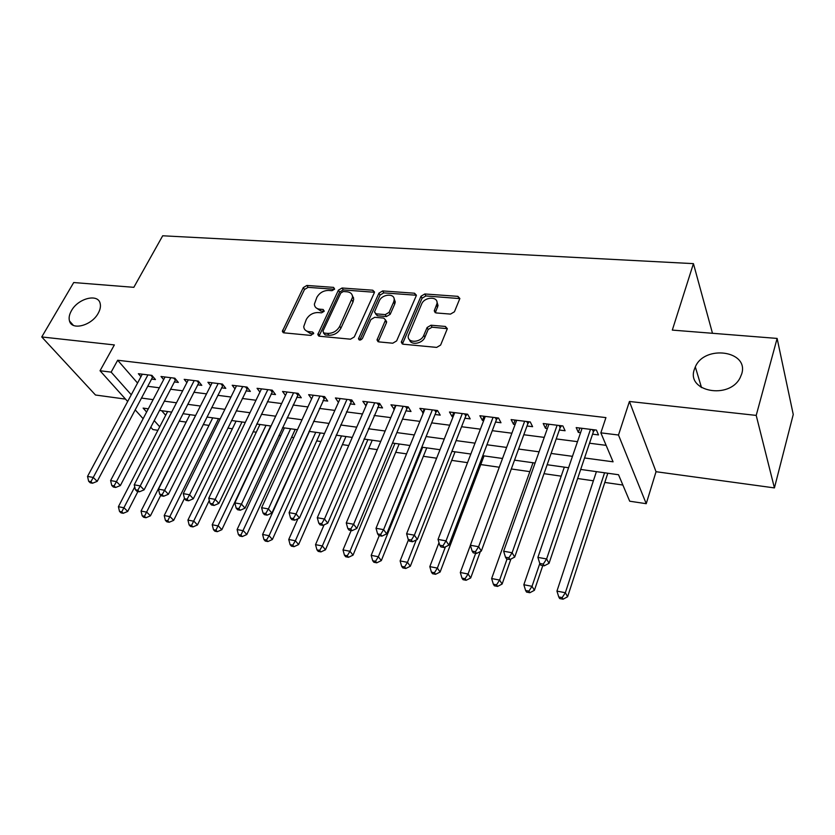 <?xml version="1.0" encoding="UTF-8"?>
<svg xmlns="http://www.w3.org/2000/svg" width="835" height="835" viewBox="0 0 835 835"><rect width="100%" height="100%" fill="white"/><g stroke="black" fill="none" stroke-linecap="round" stroke-linejoin="round"><path stroke-width="1.25" d="M334.584 289.161L333.582 287.386L306.894 285.455L303.282 287.605L282.355 331.338L283.942 332.841L310.902 335.42L313.678 333.123L312.52 331.986L308.992 331.652C305.725 331.213 303.971 329.522 303.742 326.589L306.268 319.523C308.971 314.91 312.906 312.582 318.052 312.541L321.569 312.833L324.147 311.298L323.155 309.472L319.648 309.18C316.34 308.762 314.586 307.092 314.377 304.159L316.851 297.354C319.513 292.824 323.406 290.517 328.531 290.423L332.027 290.684L334.584 289.161M694.334 369.456C686.067 391.584 729.299 399.944 740.165 377.681L741.71 373.923C749.245 350.658 704.531 344.5 695.315 366.909L694.334 369.456M71.445 310.704C69.274 314.524 68.627 317.958 69.503 320.995C71.841 330.858 91.766 325.567 98.227 313.229C100.242 309.597 100.878 306.32 100.148 303.418C98.019 293.2 78.041 298.377 71.445 310.704M450.514 314.096L454.428 311.789L459.866 298.512L457.904 296.352L424.827 293.972L421.007 296.227L401.291 342.152L403.169 344.208L436.653 347.402L440.619 345.064L447.341 328.666L445.379 326.454L430.996 325.222L427.092 327.529L423.815 335.252C420.965 342.924 407.062 343.425 408.252 335.879L421.602 304.117C424.42 296.602 438.354 296.06 436.997 303.575L434.252 310.85L436.183 312.948L450.514 314.096M777.124 338.425L793.25 414.484L774.421 487.911L756.207 415.402L777.124 338.425L672.311 330.096L693.436 263.641L162.689 235.783L133.83 287.323L73.71 282.543L41.75 336.954L114.353 344.928L100.033 370.75L111.149 372.128L117.683 360.25L605.928 417.604L600.845 432.843L618.484 435.025L646.238 503.693L629.705 501.209L618.526 474.739L580.69 469.437M756.207 415.402L629.433 401.478L618.484 435.025M374.299 292.803L374.508 291.979L372.754 290.215L342.079 288.002L338.405 290.173L317.801 334.574L319.481 336.234L350.491 339.187L354.291 336.943L374.299 292.803M382.68 290.924L414.515 293.221L416.383 295.173L416.195 295.872L396.625 340.92L392.742 343.216L378.839 341.891L377.013 339.949L385.551 319.982L383.735 318.072L374.696 317.31L370.907 319.555L362.4 338.488C360.626 340.45 359.321 340.544 358.476 338.77L378.933 293.148L382.68 290.924L383.787 292.876L415.59 295.193L414.515 293.221M41.75 336.954L95.493 395.007L125.521 399.12M151.5 379.069L155.456 379.56L151.897 375.374L138.37 373.715L140.948 376.7M174.317 381.919L178.356 382.43L174.859 378.203L161.019 376.502L163.65 379.622M197.655 384.841L201.799 385.352L198.354 381.094L184.191 379.351L186.883 382.628M221.557 387.826L225.794 388.348L222.413 384.058L207.915 382.273L210.65 385.697M246.022 390.884L250.354 391.417L247.045 387.085L232.203 385.259L234.99 388.859M271.072 394.005L275.519 394.569L272.283 390.195L257.065 388.317L259.925 392.106M296.738 397.22L301.289 397.784L298.126 393.368L282.543 391.458L285.455 395.435M353.518 297.458L353.174 298.199M323.03 400.497L327.696 401.082L324.627 396.635L308.647 394.663L311.612 398.869M349.99 403.869L354.771 404.464L351.786 399.975L335.409 397.961L338.436 402.407M377.618 407.323L382.534 407.939L379.633 403.399L362.839 401.332L366.001 405.873M405.967 410.862L411.008 411.498L408.211 406.916L390.978 404.798L394.287 409.4M435.045 414.494L440.222 415.141L437.53 410.528L419.848 408.357L423.314 413.033M464.897 418.231L470.199 418.888L467.621 414.233L449.47 411.999L452.121 416.634L453.102 416.759M495.541 422.061L500.99 422.74L498.526 418.032L479.885 415.736L482.421 420.412L483.684 420.579M527.01 425.986L532.605 426.685L530.267 421.946L511.124 419.587L513.535 424.305L515.101 424.504M559.346 430.025L565.097 430.745L562.894 425.954L543.209 423.533L545.495 428.303L547.384 428.532M117.683 360.25L137.556 383.046M147.67 386.292L159.36 387.795M170.507 389.225L182.667 390.801M193.887 392.241L206.527 393.87M217.81 395.32L230.961 397.022M242.307 398.483L255.99 400.247M267.398 401.708L281.635 403.545M293.095 405.027L307.917 406.937M319.44 408.419L334.845 410.402M346.431 411.895L362.473 413.962M374.122 415.465L390.811 417.615M402.522 419.118L419.89 421.362M431.653 422.875L449.741 425.203M461.567 426.727L480.396 429.159M492.274 430.683L511.876 433.208M523.816 434.743L544.232 437.383M556.214 438.918L577.496 441.663M589.531 443.218L606.126 445.347M592.579 434.179L598.486 434.92L596.43 430.088L576.192 427.593L578.342 432.405L580.565 432.676M179.16 421.101L186.142 422.103M203.208 424.566L208.99 425.401M227.83 428.115L232.37 428.762M253.057 431.747L256.282 432.206M278.911 435.473L280.758 435.734M291.582 437.3L293.816 437.623M316.695 440.922L320.922 441.527M342.402 444.627L348.727 445.535M368.736 448.416L377.263 449.647M395.717 452.309L406.551 453.864M423.366 456.286L436.632 458.206M451.704 460.377L467.527 462.653M480.772 464.563L499.278 467.235M511.312 468.967L529.849 471.639M544.013 473.675L561.193 476.159M577.632 478.518L593.382 480.793M604.811 482.442L622.879 485.041M161.656 410.695L165.664 415.287M712.485 333.29L693.436 263.641M629.433 401.478L656.039 471.712L774.421 487.911M656.039 471.712L646.238 503.693M157.898 430.307L152.878 429.555L150.749 427.186M700.388 386.845L700.836 385.342M584.563 457.966L613.078 461.818L600.845 432.843M141.428 398.055L153.139 399.641M164.307 401.144L176.488 402.794M187.729 404.317L200.4 406.029M211.704 407.553L224.886 409.338M236.253 410.872L249.968 412.73M261.397 414.275L275.675 416.206M287.167 417.761L302.019 419.765M313.574 421.331L329.021 423.418M340.638 424.984L356.733 427.165M368.402 428.741L385.154 431.006M396.886 432.593L414.317 434.952M426.121 436.548L444.262 439.001M456.119 440.598L475.021 443.155M486.93 444.763L506.615 447.424M518.587 449.042L539.086 451.818M551.121 453.447L572.476 456.327M111.149 372.128L131.272 394.767M143.119 418.7L135.166 409.849M127.661 401.499L100.033 370.75M148.306 408.826L143.109 408.096L146.616 412.041M154.193 420.569L159.715 426.789M568.572 467.736L547.155 464.73M535.089 463.039L514.527 460.158M502.524 458.478L482.787 455.712M470.836 454.031L451.892 451.38M440.003 449.71L421.811 447.163M409.985 445.504L392.513 443.061M380.75 441.412L363.966 439.053M352.266 437.415L336.14 435.16M324.502 433.522L309.013 431.351M297.437 429.733L282.554 427.645M271.041 426.027L256.742 424.023M245.292 422.427L231.546 420.496M220.169 418.899L206.955 417.051M195.641 415.465L182.948 413.68M171.697 412.104L159.495 410.392M365.793 405.841L367.504 401.906M393.838 409.348L395.519 405.361M422.604 412.939L424.264 408.899M452.121 416.634L453.749 412.521M482.421 420.412L484.018 416.248M513.535 424.305L515.101 420.078M545.495 428.303L547.029 424.003M578.342 432.405L579.834 428.042M315.86 307.635L320.849 311.069L319.648 309.18M324.126 311.34L320.849 311.069M305.297 330.128L310.234 333.52L308.992 331.652M313.522 333.833L310.234 333.52M334.532 289.275L308.094 287.355L304.493 289.484L283.639 332.8M374.477 292.271L343.237 289.912L339.574 292.083L319.043 336.15M343.352 291.519L340.774 293.043L322.936 331.171L323.938 333.061L327.717 333.405C332.998 333.405 337.006 331.036 339.72 326.308L352.558 297.187C352.454 294.014 350.627 292.219 347.089 291.791L343.352 291.519M323.437 332.925L325.159 334.929L323.938 333.061M352.328 295.423L353.716 299.107L352.996 301.988L340.91 328.197C338.206 332.925 334.209 335.284 328.927 335.284L325.159 334.929M416.352 295.371L415.59 295.193M385.53 320.16L386.469 322.717L378.171 341.734M383.787 292.876L380.05 295.089L359.791 340.075M393.629 302.093L394.172 300.026C395.091 292.981 382.065 293.857 379.257 300.986L374.456 312.029L376.251 313.866L385.269 314.607L389.079 312.363L393.629 302.093L394.725 304.044L395.268 301.978L394.047 298.502M375.406 313.647L377.378 315.787L376.251 313.866M394.725 304.044L390.195 314.304L386.396 316.548L377.378 315.787M436.924 301.779L438.041 305.558L435.317 312.728M409.505 339.73C410.747 345.659 422.479 343.769 424.9 337.204L423.815 335.252M447.341 328.677L432.06 327.184L428.167 329.481L424.9 337.204M459.855 298.596L425.881 295.945L422.072 298.199L402.407 344.02M167.605 411.53L118.403 506.709L124.018 507.784L127.713 511.438L137.911 491.523M121.753 511.845L119.509 511.406L121.002 512.857L123.236 513.295L121.753 511.845L134.748 486.93M119.509 511.406L118.403 506.709M127.713 511.438L123.236 513.295M147.931 374.884L93.249 477.443L87.529 476.42L142.294 374.195M152.909 376.575L97.204 481.357L93.249 477.443L90.931 481.67L88.646 481.252L90.243 482.807L92.518 483.225L90.931 481.67M92.518 483.225L97.204 481.357M87.529 476.42L88.646 481.252M189.921 414.661L141.042 511.062L146.783 512.168L150.425 515.842L160.748 495.301M144.476 516.27L142.18 515.821L143.651 517.283L145.948 517.731L144.476 516.27L195.578 415.454M142.18 515.821L141.042 511.062M150.425 515.842L145.948 517.731M212.737 417.855L164.213 515.529L170.09 516.656L173.68 520.351L184.472 498.422M167.741 520.8L165.393 520.341L166.833 521.812L169.181 522.272L167.741 520.8L218.53 418.669M165.393 520.341L164.213 515.529M173.68 520.351L169.181 522.272M236.086 421.132L187.938 520.09L193.96 521.249L197.477 524.964L209.293 500.436M191.549 525.434L189.148 524.964L190.568 526.447L192.968 526.916L191.549 525.434L242.004 421.957M189.148 524.964L187.938 520.09M197.477 524.964L192.968 526.916M259.956 424.483L212.226 524.766L218.394 525.956L221.849 529.693L270.717 425.986M215.941 530.183L213.478 529.703L214.866 531.196L217.33 531.676L215.941 530.183L266.021 425.328M213.478 529.703L212.226 524.766M221.849 529.693L217.33 531.676M170.799 377.702L116.462 481.618L110.606 480.563L165.038 376.992M175.778 379.309L120.365 485.552L116.462 481.618L114.092 485.886L111.754 485.459L113.33 487.035L115.668 487.463L114.092 485.886M115.668 487.463L120.365 485.552M110.606 480.563L111.754 485.459M194.211 380.583L140.238 485.897L134.237 484.811L188.303 379.862M199.189 382.117L144.09 489.863L140.238 485.897L137.827 490.218L135.427 489.78L136.982 491.356L139.372 491.794L137.827 490.218M139.372 491.794L144.09 489.863M134.237 484.811L135.427 489.78M218.165 383.536L164.61 490.27L158.462 489.164L212.121 382.785M223.143 384.987L168.399 494.268L164.61 490.27L162.147 494.644L159.683 494.195L161.207 495.792L163.67 496.24L162.147 494.644M163.67 496.24L168.399 494.268M158.462 489.164L159.683 494.195M242.693 386.553L189.587 494.769L183.282 493.631L236.503 385.791M247.682 387.92L193.302 498.787L189.587 494.769L187.071 499.184L184.545 498.725L186.048 500.332L188.564 500.791L187.071 499.184M188.564 500.791L193.302 498.787M183.282 493.631L184.545 498.725M284.401 427.906L237.109 529.557L243.423 530.768L246.816 534.536L295.214 429.42M240.918 535.058L238.392 534.557L239.76 536.06L242.286 536.55L240.918 535.058L290.601 428.772M238.392 534.557L237.109 529.557M246.816 534.536L242.286 536.55M267.816 389.642L215.19 499.372L208.729 498.203L261.48 388.859M272.815 390.916L218.843 503.421L215.19 499.372L212.622 503.839L210.034 503.369L211.505 504.987L214.084 505.457L212.622 503.839M214.084 505.457L218.843 503.421M208.729 498.203L210.034 503.369M309.409 431.413L262.607 534.463L269.079 535.705L272.387 539.493L320.285 432.937M266.522 540.036L263.933 539.535L265.269 541.049L267.858 541.55L266.522 540.036L269.079 535.705L315.755 432.3M263.933 539.535L262.607 534.463M272.387 539.493L267.858 541.55M293.565 392.815L241.461 504.089L234.833 502.9L287.063 392.012M298.565 393.974L245.031 508.171L241.461 504.089L238.831 508.619L236.18 508.129L237.62 509.757L240.261 510.248L238.831 508.619M240.261 510.248L245.031 508.171M234.833 502.9L236.18 508.129M297.928 518.733L288.743 539.493L295.371 540.767L298.606 544.577L345.951 436.528M292.761 545.151L290.11 544.629L291.405 546.153L294.056 546.664L292.761 545.151L295.371 540.767L341.525 435.912M290.11 544.629L288.743 539.493M298.606 544.577L294.056 546.664M319.941 396.061L268.411 508.933L261.605 507.711L313.282 395.237M324.951 397.105L271.897 513.045L268.411 508.933L265.718 513.515L263.004 513.014L264.403 514.652L267.116 515.153L265.718 513.515M267.116 515.153L271.897 513.045M261.605 507.711L263.004 513.014M324.064 524.871L315.526 544.65L322.331 545.954L325.483 549.795L372.243 440.212M319.659 550.39L316.945 549.858L318.208 551.382L320.922 551.914L319.659 550.39L322.331 545.954L367.911 439.607M316.945 549.858L315.526 544.65M325.483 549.795L320.922 551.914M346.984 399.38L296.07 513.911L289.087 512.648L340.158 398.545M352.005 400.309L299.462 518.044L296.07 513.911L293.315 518.545L290.528 518.034L291.895 519.683L294.682 520.195L293.315 518.545M294.682 520.195L299.462 518.044M289.087 512.648L290.528 518.034M351.159 530.517L343.008 549.931L349.98 551.277L353.038 555.139L399.172 443.99M347.256 555.766L344.458 555.212L345.69 556.757L348.487 557.3L347.256 555.766L349.98 551.277L394.955 443.395M344.458 555.212L343.008 549.931M353.038 555.139L348.487 557.3M374.706 402.794L324.46 519.015L317.29 517.721L367.713 401.938M379.748 403.576L327.758 523.18L324.46 519.015L321.642 523.702L318.782 523.18L320.108 524.839L322.978 525.372L321.642 523.702M322.978 525.372L327.758 523.18M317.29 517.721L318.782 523.18M379.226 535.653L371.189 555.359L378.349 556.736L381.313 560.619L426.768 447.863M375.562 561.277L372.692 560.713L373.892 562.268L376.752 562.821L375.562 561.277L378.349 556.736L422.667 447.289M372.692 560.713L371.189 555.359M381.313 560.619L376.752 562.821M403.159 406.301L353.623 524.255L346.264 522.929L395.978 405.413M408.211 406.927L406.875 408.701L356.827 528.461L353.623 524.255L350.742 529.004L347.798 528.471L349.093 530.141L352.036 530.684L350.742 529.004M352.036 530.684L356.827 528.461M346.264 522.929L347.798 528.471M408.472 539.807L400.122 560.922L407.47 562.341L410.329 566.245L455.054 451.818M404.61 566.934L401.677 566.36L402.825 567.915L405.758 568.489L404.61 566.934L407.47 562.341L416.258 539.974M401.677 566.36L400.122 560.922M410.329 566.245L405.758 568.489M432.342 409.891L383.589 529.64L376.021 528.284L424.973 408.983M437.279 410.496L435.943 412.302L386.678 533.878L383.589 529.64L380.635 534.452L377.608 533.899L378.86 535.59L381.877 536.133L380.635 534.452M381.877 536.133L386.678 533.878M376.021 528.284L377.608 533.899M439.001 542.677L429.816 566.641L437.363 568.092L440.108 572.027L484.049 455.889M434.44 572.737L431.424 572.152L432.53 573.718L435.546 574.303L434.44 572.737L437.363 568.092L445.431 546.852M431.424 572.152L429.816 566.641M440.108 572.027L435.546 574.303M462.298 413.575L414.379 535.183L406.603 533.784L454.731 412.647M467.12 414.17L465.773 415.997L417.354 539.441L414.379 535.183L411.352 540.047L408.242 539.483L409.453 541.174L412.553 541.748L411.352 540.047M412.553 541.748L417.354 539.441M406.603 533.784L408.242 539.483M470.397 545.297L460.315 572.507L468.07 574L470.7 577.956L480.355 551.528M465.074 578.707L461.974 578.102L463.039 579.678L466.128 580.283L465.074 578.707L468.07 574L475.668 553.292M461.974 578.102L460.315 572.507M470.7 577.956L466.128 580.283M493.057 417.364L446.036 540.871L438.041 539.431L485.292 416.404M497.743 417.938L496.397 419.796L448.896 545.161L446.036 540.871L442.947 545.808L439.742 545.224L440.901 546.925L444.095 547.509L442.947 545.808M444.095 547.509L448.896 545.161M438.041 539.431L439.742 545.224M533.022 462.757L491.638 578.54L499.612 580.074L502.117 584.051L510.936 559.012M496.543 584.834L493.36 584.218L494.372 585.794L497.556 586.421L496.543 584.834L499.612 580.074L507.064 559.022M493.36 584.218L491.638 578.54M502.117 584.051L497.556 586.421M524.651 421.247L478.601 546.727L470.376 545.245L516.677 420.266M529.192 421.811L527.845 423.689L481.325 551.048L478.601 546.727L475.428 551.726L472.14 551.121L473.247 552.843L476.534 553.448L475.428 551.726M476.534 553.448L481.325 551.048M470.376 545.245L472.14 551.121M564.303 467.141L523.837 584.74L532.031 586.316L534.4 590.314L542.802 565.566M528.889 591.138L525.612 590.502L526.572 592.088L529.849 592.725L528.889 591.138L532.031 586.316L539.807 563.489M525.612 590.502L523.837 584.74M534.4 590.314L529.849 592.725M557.122 425.245L512.116 552.749L503.651 551.225L548.919 424.232M561.506 425.787L560.16 427.697L514.694 557.102L512.116 552.749L508.859 557.811L505.478 557.196L506.521 558.928L509.903 559.544L508.859 557.811M509.903 559.544L514.694 557.102M503.651 551.225L505.478 557.196M596.409 471.639L556.945 591.107L565.358 592.725L567.602 596.754L607.807 473.236M562.143 597.609L558.772 596.952L559.68 598.559L563.051 599.217L562.143 597.609L565.358 592.725L604.571 472.777M558.772 596.952L556.945 591.107M567.602 596.754L563.051 599.217M590.491 429.357L546.612 558.949L537.897 557.383L582.058 428.313M594.718 429.868L593.382 431.789L549.044 563.333L546.612 558.949L543.272 564.084L539.786 563.448L540.777 565.191L544.253 565.827L543.272 564.084M593.382 431.789L592.422 429.587L593.382 431.789M544.253 565.827L549.044 563.333M537.897 557.383L539.786 563.448M334.626 289.087L333.582 287.386M313.605 333.635L312.52 331.986M324.22 311.142L323.155 309.472M283.879 332.038L282.606 330.19M304.493 289.484L303.282 287.605M308.094 287.355L306.894 285.455M319.273 335.399L318.041 333.53M339.574 292.083L338.405 290.173M343.237 289.912L342.079 288.002M373.871 292.156L372.754 290.215M328.927 335.284L327.717 333.405M340.91 328.197L339.72 326.308M352.996 301.988L351.838 300.068M378.38 341.014L377.232 339.094M386.469 322.717L385.342 320.786M359.812 340.033L358.632 338.133M380.05 295.089L378.933 293.148M386.396 316.548L385.269 314.607M390.195 314.304L389.079 312.363M435.484 312.186L434.43 310.202M437.571 307.238L436.528 305.255M428.167 329.481L427.092 327.529M432.06 327.184L430.996 325.222M446.412 328.426L445.379 326.454M402.606 343.31L401.489 341.379M422.072 298.199L421.007 296.227M425.881 295.945L424.827 293.972M458.906 298.356L457.904 296.352M150.864 375.249L152.502 377.18M173.701 378.057L175.308 379.998M197.06 380.937L198.646 382.9M220.983 383.881L222.538 385.853M246.93 387.075L247.619 387.983M245.469 386.897L246.993 388.891M271.991 390.154L272.669 391.072M270.54 389.976L272.033 391.991M297.657 393.316L298.325 394.235M296.227 393.139L297.688 395.164M323.959 396.552L324.606 397.481M322.56 396.374L323.97 398.431M350.919 399.871L351.545 400.81M349.541 399.704L350.919 401.771M378.568 403.274L379.173 404.223M377.201 403.107L378.537 405.194M406.916 406.76L407.501 407.72M405.58 406.593L406.875 408.701M436.006 410.34L436.569 411.311M434.701 410.183L435.943 412.302M465.857 414.014L466.4 414.985M464.584 413.857L465.773 415.997M496.501 417.782L497.023 418.773M495.259 417.636L496.397 419.796M527.981 421.665L528.471 422.656M526.77 421.508L527.845 423.689M560.316 425.641L560.786 426.643M559.147 425.495L560.16 427.697M593.56 429.733L593.988 430.745M73.355 325.337L69.503 320.995M701.525 387.617L695.315 366.909M283.263 332.674L282.355 331.338M318.772 336.046L317.801 334.574M353.716 299.107L352.558 297.187M378.057 341.692L377.013 339.949M386.678 321.913L385.551 319.982M359.196 339.928L358.476 338.77M395.268 301.978L394.172 300.026M435.233 312.687L434.252 310.85M438.041 305.558L436.997 303.575M402.355 343.999L401.291 342.152"/></g></svg>
